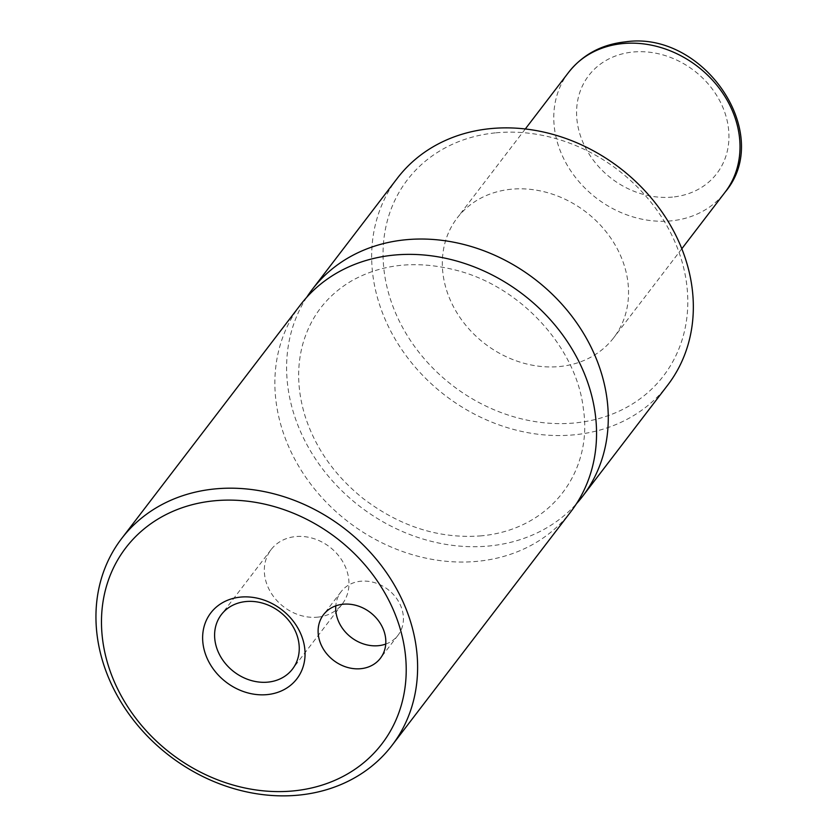 <?xml version="1.0" encoding="UTF-8"?>
<svg xmlns="http://www.w3.org/2000/svg" width="837" height="837" viewBox="0 0 837 837"><rect width="100%" height="100%" fill="white"/><g stroke="black" fill="none" stroke-linecap="round" stroke-linejoin="round"><path stroke-width="0.63" stroke-dasharray="4.18 3.14" d="M306.698 297.334A170.214 143.399 -142.6 0 0 320.738 466.471A170.214 143.399 -142.6 0 0 489.038 545.996A170.214 143.399 -142.6 0 0 576.442 503.748M300.525 304.762A170.214 143.399 -142.6 0 0 305.746 477.216A170.214 143.399 -142.6 0 0 477.31 561.334A170.214 143.399 -142.6 0 0 570.886 511.648M385.742 644.072A35.834 30.184 -142.6 0 0 398.025 635.241A35.834 30.184 -142.6 0 0 396.926 598.936A35.834 30.184 -142.6 0 0 360.81 581.223A35.834 30.184 -142.6 0 0 341.109 591.686A35.834 30.184 -142.6 0 0 335.794 605.852M317.589 617.162A44.79 37.738 -142.6 0 0 342.218 604.084A44.79 37.738 -142.6 0 0 340.847 558.697A44.79 37.738 -142.6 0 0 295.702 536.569A44.79 37.738 -142.6 0 0 271.073 549.637A44.79 37.738 -142.6 0 0 272.443 595.023A44.79 37.738 -142.6 0 0 317.589 617.162M397.324 178.271A170.214 143.399 -142.6 0 0 402.534 350.713A170.214 143.399 -142.6 0 0 574.109 434.832A170.214 143.399 -142.6 0 0 667.675 385.156M496.027 132.811A161.259 135.845 37.4 0 1 682.615 263.781A161.259 135.845 37.4 0 1 574.852 422.947A161.259 135.845 37.4 0 1 388.253 291.977A161.259 135.845 37.4 0 1 496.027 132.811M511.355 189.225A98.546 83.02 -142.6 0 0 457.18 217.986A98.546 83.02 -142.6 0 0 460.193 317.83A98.546 83.02 -142.6 0 0 559.524 366.533A98.546 83.02 -142.6 0 0 613.699 337.761A98.546 83.02 -142.6 0 0 610.675 237.928A98.546 83.02 -142.6 0 0 511.355 189.225M672.467 197.082A80.624 67.923 37.4 0 1 579.173 131.597A80.624 67.923 37.4 0 1 633.054 52.02A80.624 67.923 37.4 0 1 726.359 117.504A80.624 67.923 37.4 0 1 672.467 197.082M568.637 72.327A98.546 83.02 -142.6 0 0 571.65 172.171A98.546 83.02 -142.6 0 0 670.981 220.874A98.546 83.02 -142.6 0 0 725.156 192.102M481.463 535.826C439.676 539.122 400.264 526.703 363.227 498.57C334.915 475.814 315.57 448.433 305.181 416.418C297.355 390.973 296.57 366.815 302.837 343.934C310.694 316.595 326.838 295.639 351.289 281.054C382.31 263.488 417.956 260.056 458.237 270.769C522.079 287.761 576.683 348.6 583.358 408.812C592.994 470.729 551.656 529.256 481.463 535.826M341.109 591.686L323.511 614.682M398.025 635.241L380.427 658.238M271.073 549.637L221.355 614.609M342.218 604.084L292.5 669.056M525.301 128.971L457.18 217.986M681.82 248.746L613.699 337.761"/><path stroke-width="1.26" d="M576.442 503.748A170.214 143.399 -142.6 0 0 582.615 496.31A170.214 143.399 -142.6 0 0 577.404 323.867A170.214 143.399 -142.6 0 0 405.84 239.748A170.214 143.399 -142.6 0 0 312.264 289.435A170.214 143.399 -142.6 0 0 306.698 297.334M391.957 745.464L570.886 511.648A170.214 143.399 -142.6 0 0 522.853 294.321A170.214 143.399 -142.6 0 0 300.525 304.762L121.606 538.589A170.214 143.399 37.4 0 1 215.182 488.902A170.214 143.399 37.4 0 1 386.746 573.021A170.214 143.399 37.4 0 1 391.957 745.464A170.214 143.399 37.4 0 1 298.38 795.15A170.214 143.399 37.4 0 1 126.816 711.031A170.214 143.399 37.4 0 1 121.606 538.589M343.212 604.22A35.834 30.184 -142.6 0 0 323.511 614.682A35.834 30.184 -142.6 0 0 324.61 650.987A35.834 30.184 -142.6 0 0 360.726 668.7A35.834 30.184 -142.6 0 0 380.427 658.238A35.834 30.184 -142.6 0 0 379.328 621.933A35.834 30.184 -142.6 0 0 343.212 604.22M335.794 605.852A35.834 30.184 -142.6 0 0 378.324 645.693A35.834 30.184 -142.6 0 0 385.742 644.072M240.596 597.095A54.196 45.658 -142.6 0 0 204.374 650.6A54.196 45.658 -142.6 0 0 267.097 694.616A54.196 45.658 -142.6 0 0 303.318 641.121A54.196 45.658 -142.6 0 0 240.596 597.095M267.871 682.134A44.79 37.738 -142.6 0 0 292.5 669.056A44.79 37.738 -142.6 0 0 291.13 623.67A44.79 37.738 -142.6 0 0 245.984 601.541A44.79 37.738 -142.6 0 0 221.355 614.609A44.79 37.738 -142.6 0 0 222.726 659.995A44.79 37.738 -142.6 0 0 267.871 682.134M582.615 496.31L667.675 385.156A170.214 143.399 -142.6 0 0 662.465 212.703A170.214 143.399 -142.6 0 0 490.9 128.584A170.214 143.399 -142.6 0 0 397.324 178.271L312.264 289.435M293.264 790.923A161.259 135.845 -142.6 0 0 401.028 631.757A161.259 135.845 -142.6 0 0 214.429 500.788A161.259 135.845 -142.6 0 0 106.665 659.954A161.259 135.845 -142.6 0 0 293.264 790.923M725.156 192.102A98.546 83.02 -142.6 0 0 722.143 92.269A98.546 83.02 -142.6 0 0 622.812 43.566A98.546 83.02 -142.6 0 0 568.637 72.327C582.772 54.541 601.719 44.382 625.48 41.85C703.519 30.268 774.497 133.774 725.156 192.102L681.82 248.746M568.637 72.327L525.301 128.971"/></g></svg>
